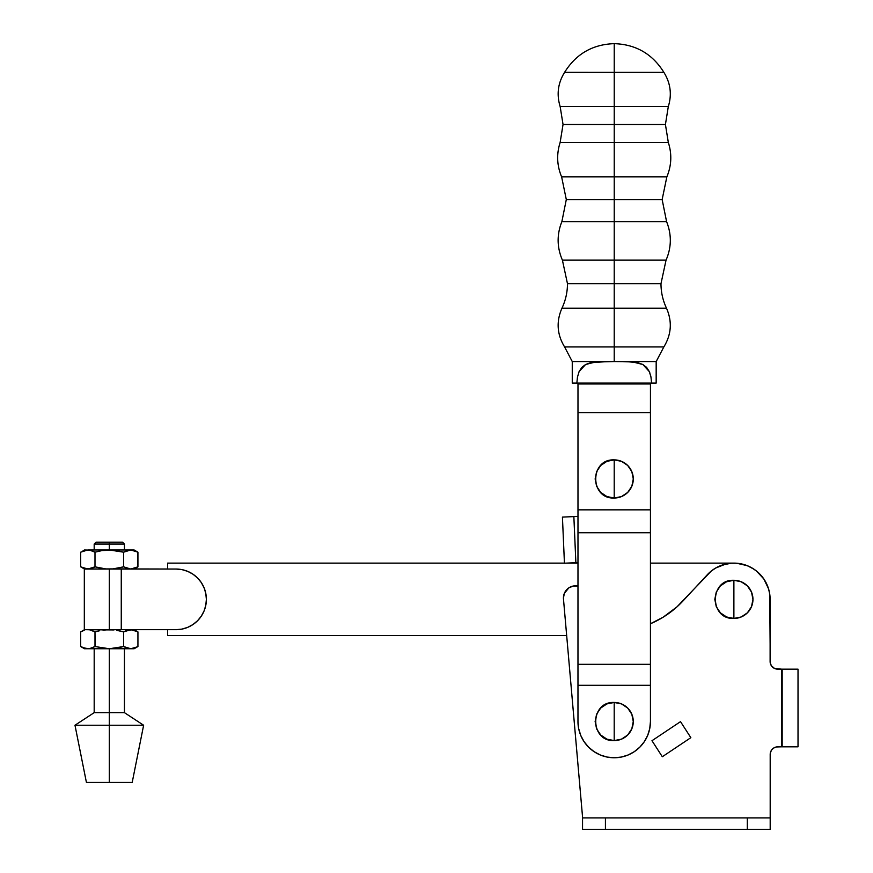 <?xml version="1.0" encoding="UTF-8"?>
<svg xmlns="http://www.w3.org/2000/svg" width="873" height="873" viewBox="0 0 873 873"><rect width="100%" height="100%" fill="white"/><g stroke="black" fill="none" stroke-linecap="round" stroke-linejoin="round"><path stroke-width="1.31" d="M134.398 550.568L137.934 552.183L134.104 549.968L130.775 549.968L137.934 552.183L137.934 566.828L130.775 569.043L123.617 566.828L123.617 552.183L130.775 549.968L109.311 549.968L123.617 552.183L112.944 550.121L102.065 550.568L109.311 549.968L109.311 542.166L96.095 542.166L122.526 542.166L109.311 542.166L109.311 544.065L124.435 544.065L109.311 544.065L109.311 549.968L110.522 549.99M114.003 629.935L84.321 629.684L121.282 629.684L121.282 569.043L121.282 629.684L121.26 569.043L109.311 569.043L109.311 629.684L121.26 629.684L121.26 569.043L176.051 569.043L181.966 569.622L187.662 571.346L192.9 574.15L197.494 577.915L201.27 582.52L204.064 587.758L205.799 593.444L206.377 599.358A30.326 30.326 0 0 1 176.051 629.684L121.282 629.684L176.051 629.684L181.966 629.106L187.662 627.371L181.966 629.106M102.97 630.142L109.311 629.684L109.311 569.043L84.321 569.043L112.944 568.89L123.617 566.828L116.546 568.443L123.617 566.828L123.617 552.183L130.775 549.968L87.835 549.968L80.676 552.183L80.676 566.828L87.835 569.043L94.993 566.828L102.97 568.585M109.311 712.652L124.435 712.652L109.311 712.652L109.311 725.234L143.63 725.234L109.311 725.234L109.311 782.448L132.194 782.448L86.427 782.448L109.311 782.448L109.311 725.234L74.98 725.234L109.311 725.234L109.311 712.652L94.186 712.652L109.311 712.652L109.311 648.748L109.311 712.652M137.498 551.932L137.934 566.828L130.775 569.043L123.617 566.828L127.163 568.443L123.617 566.828L113.959 568.792M89.799 550.143L94.993 552.183L102.065 550.568L94.993 552.183L94.993 566.828L94.993 552.183L89.657 550.121L84.517 549.968L90.05 550.197M84.517 569.043L80.676 566.828L82.444 567.745L80.676 566.828L80.676 552.183L87.835 549.968L109.311 549.968M105.677 568.89L94.993 566.828L91.458 568.443L95.102 566.85M94.993 566.828L89.657 568.89L84.223 568.443L87.835 569.043M128.233 568.738L127.174 568.443M112.944 568.89L176.051 569.043A30.326 30.326 0 0 1 206.377 599.358L205.799 605.273L204.064 610.969L201.27 616.207L197.494 620.801L192.9 624.577L187.662 627.371M137.508 567.068L134.104 569.043M132.598 568.89L134.507 568.399M82.444 567.745L86.034 568.89M82.444 551.267L84.517 549.968M102.97 550.427L105.666 550.121M93.236 551.267L94.993 552.183L93.236 551.267M127.163 550.568L123.617 552.183L116.546 550.568L123.617 552.183L128.233 550.263M134.104 549.968L132.598 550.121M112.955 550.121L114.003 550.219M98.518 551.267L99.642 551.016M98.518 630.983L94.993 631.899L91.458 630.284L94.993 631.899L99.642 630.732M89.799 629.859L94.993 631.899L90.05 629.913M116.546 630.284L123.617 631.899L120.103 630.983L123.617 631.899L125.385 630.983L123.617 631.899L116.535 630.284M90.05 648.53L94.993 646.544L91.469 648.148L94.993 646.544L109.311 648.748L123.617 646.544L109.311 648.748L94.993 646.544L89.657 648.595L84.223 648.159L87.835 648.748L84.517 648.748L130.775 648.748L123.617 646.544L123.617 631.899L128.222 629.979M128.233 648.453L123.617 646.544L127.163 648.159L123.617 646.544L116.546 648.159L123.617 646.544L123.617 631.899L130.775 629.684L137.498 631.648M105.666 629.837L112.944 629.837M87.835 629.684L89.657 629.837L87.835 629.684M84.223 630.284L80.676 631.899L84.223 630.284M82.444 630.983L80.676 631.899L80.676 646.544L82.444 647.46L80.676 646.544L80.676 631.899L84.517 629.684M84.517 648.748L80.676 646.544L86.034 648.606M137.508 646.784L130.775 648.748L87.835 648.748L82.444 647.46M130.579 648.748L134.104 648.748L127.163 648.159M134.409 630.284L137.934 631.899L137.934 646.544L134.507 648.115M112.955 648.595L113.959 648.508M87.835 648.748L89.799 648.574M105.666 648.595L102.97 648.29M94.993 646.544L94.993 631.899L95.102 646.566M127.174 630.273L132.598 629.837M132.598 648.595L130.775 648.748M134.104 629.684L137.934 631.899L137.934 646.544L134.104 648.748M109.311 629.684L110.522 629.695M181.966 569.622L187.662 571.346M204.064 587.758L205.799 593.444M109.311 544.065L94.186 544.065L109.311 544.065M562.43 517.1L564.438 563.205L575.874 562.703L564.438 563.205L562.43 517.1L577.981 516.412L573.856 516.598L575.874 562.703L577.981 562.616L575.874 562.703L573.856 516.598L562.43 517.1M614.232 142.517L668.336 142.517L614.232 142.517L614.232 124.501L665.422 124.501L563.041 124.49L614.232 124.501L614.232 142.517L560.128 142.506L668.336 142.517L614.232 142.517L614.232 176.87L666.841 176.87L561.623 176.87L614.232 176.87L614.232 199.546L662.149 199.546L566.304 199.546L614.232 199.546L614.232 221.622L666.579 221.622L614.232 221.622L614.232 199.546L566.304 199.546L614.232 199.546L614.232 176.87L666.841 176.87L614.232 176.87L614.232 142.517L560.128 142.506L614.232 142.517M614.221 308.18L666.492 308.18L614.221 308.18L614.221 283.681L660.981 283.681L567.472 283.681L614.221 283.681L614.221 308.18L561.961 308.18L666.492 308.18L614.221 308.18L614.221 346.941L663.84 346.941L564.602 346.941L614.221 346.941L614.221 361.553L572.262 361.553L607.313 361.564L572.262 361.553L572.262 383.105L576.846 383.105L577.479 377.027L579.094 371.647L581.789 367.413L585.565 364.521L595.517 361.968L614.221 361.553L614.221 346.941L663.84 346.941L614.221 346.941L614.221 308.18L561.961 308.18L614.221 308.18M614.232 221.622L561.874 221.622L666.579 221.622L614.232 221.622L614.221 260.143L666.044 260.143L562.408 260.143L614.221 260.143L614.221 283.681L567.472 283.681L614.221 283.681L614.221 260.143L666.044 260.143L614.221 260.143L614.232 221.622L561.874 221.622L614.232 221.622M614.21 478.95L614.21 459.885C589.613 458.696 589.613 499.203 614.21 498.025L614.21 478.95L614.21 498.025L606.921 496.573L600.733 492.437L596.597 486.25L595.146 478.95L596.597 471.649L600.733 465.462L606.921 461.337L614.21 459.885L621.511 461.337L627.698 465.462L631.834 471.649L633.285 478.95L631.834 486.25L627.698 492.437L621.511 496.573L614.21 498.025A19.075 19.075 0 0 0 633.285 478.95A19.075 19.075 0 0 0 614.21 459.885L614.21 478.95M614.199 721.524L614.199 702.459C589.602 701.281 589.602 741.777 614.199 740.599L614.199 721.524L614.199 740.599L606.899 739.147L600.711 735.011L596.586 728.824L595.135 721.524L596.586 714.223L600.711 708.047L606.899 703.911L614.199 702.459L621.5 703.911L627.687 708.047L631.823 714.223L633.274 721.524L631.823 728.824L627.687 735.011L621.5 739.147L614.199 740.599A19.075 19.075 0 0 0 633.274 721.524A19.075 19.075 0 0 0 614.199 702.459L614.199 721.524M572.262 361.553L564.602 346.941C556.996 334.479 556.112 321.559 561.961 308.18C565.606 300.421 567.45 292.259 567.472 283.681L562.408 260.143C556.898 247.375 556.723 234.531 561.874 221.622L566.304 199.546L561.623 176.87C556.919 165.597 556.417 154.15 560.128 142.506L563.041 124.49L560.15 106.539C556.439 94.448 557.934 83.044 564.613 72.317C576.049 53.94 592.592 44.381 614.232 43.65L614.232 72.328L663.862 72.328L614.232 72.328L663.862 72.328L614.232 72.328L614.232 106.539L668.314 106.539L560.15 106.539L614.232 106.539L614.232 124.501L563.041 124.49L614.232 124.501L614.232 106.539L668.314 106.539L614.232 106.539L614.232 72.328L564.613 72.317L614.232 72.328L614.232 43.65C635.882 44.381 652.415 53.94 663.862 72.328C670.54 83.055 672.024 94.459 668.314 106.539L665.422 124.501L668.336 142.517C672.046 154.15 671.544 165.608 666.841 176.87L662.149 199.546L666.579 221.622C671.73 234.542 671.555 247.386 666.044 260.143L660.981 283.681C661.003 292.259 662.836 300.421 666.492 308.18C672.33 321.559 671.446 334.479 663.84 346.941L656.18 361.564L621.129 361.564L632.925 361.979L642.877 364.521L646.642 367.413L649.337 371.625L650.952 376.994L651.585 383.105L572.262 383.105M649.348 371.658L650.952 376.994L651.585 383.105L656.169 383.105L576.846 383.105L577.479 377.071M579.105 371.614L585.565 364.521L590.224 362.819L607.313 361.564M621.129 361.564L656.18 361.564L614.221 361.553L627.163 361.64L638.218 362.819L642.877 364.521L649.337 371.625M614.221 346.941L564.602 346.941L614.221 346.941M614.221 283.681L660.981 283.681L614.221 283.681M614.221 260.143L562.408 260.143L614.221 260.143M614.232 199.546L662.149 199.546L614.232 199.546M614.232 176.87L561.623 176.87L614.232 176.87M614.232 124.501L665.422 124.501L614.232 124.501M614.232 106.539L560.15 106.539L614.232 106.539M614.232 72.328L564.613 72.317L614.232 72.328M577.49 376.994L579.094 371.647M650.931 376.896L650.603 375.412M649.916 373.098L649.643 372.345M579.061 371.712L578.723 372.531M650.45 383.978L650.44 685.294L577.97 685.294L577.97 721.524L578.668 728.595L580.72 735.393L584.07 741.657L588.577 747.146L594.066 751.653L600.329 755.003L607.128 757.066L614.199 757.764L621.27 757.066L628.069 755.003L634.333 751.653L639.822 747.146L644.329 741.657L647.679 735.393L649.741 728.595L650.44 721.524L650.44 685.294L650.44 721.524A36.23 36.23 0 0 1 614.199 757.764A36.23 36.23 0 0 1 577.97 721.524L577.97 685.294L650.44 685.294L650.44 664.32L577.97 664.309L577.97 685.294L577.97 664.309L650.44 664.32L650.44 532.726L577.981 532.726L577.97 664.309L577.981 532.726L650.44 532.726L650.45 509.843L577.981 509.843L577.981 532.726L577.981 509.843L650.45 509.843L650.45 383.978L577.981 383.978L650.45 383.978M577.981 383.105L577.981 509.843L577.981 412.58L650.45 412.591L577.981 412.58L577.981 383.105M733.887 599.358L733.887 580.294C709.28 579.115 709.28 619.612 733.887 618.433L733.887 599.358L733.887 618.433L726.587 616.982L720.4 612.846L716.264 606.659L714.812 599.358L716.264 592.069L720.4 585.881L726.587 581.745L733.887 580.294L741.188 581.745L747.375 585.881L751.5 592.069L752.963 599.358L751.5 606.659L747.375 612.846L741.188 616.982L733.887 618.433A19.075 19.075 0 0 0 752.963 599.358A19.075 19.075 0 0 0 733.887 580.294L733.887 599.358M578.024 586.034L573.255 586.034L568.858 587.856L564.362 593.334L563.434 598.005A12.2 12.2 0 0 0 563.478 599.064A12.2 12.2 0 0 1 577.97 586.023M709.236 572.808L707.316 574.718A36.23 36.23 0 0 1 770.117 599.358L770.117 661.527A7.628 7.628 0 0 0 777.745 669.155L798.02 669.155L798.02 746.819L782.175 746.819L782.175 669.155L782.175 746.819L781.575 746.819L798.02 746.819L798.02 669.155L781.575 669.155L781.575 746.819L777.821 746.819A7.628 7.628 0 0 0 770.193 754.447L770.193 817.903L605.425 817.903L605.425 829.35L605.425 817.903L582.542 817.903L582.542 829.35L747.299 829.35L747.299 817.903L770.193 817.903L770.193 829.35L770.335 752.952L771.47 750.202L773.576 748.096L776.326 746.961L781.575 746.819L781.575 669.155L774.526 668.445L771.405 665.772L770.27 663.022L769.713 593.956L768.513 588.675L763.82 578.952L756.476 571.029L752.002 567.985L747.124 565.628L736.594 563.227L731.17 563.227L722.342 565.017M747.124 565.628L753.235 568.727M748.718 566.304L747.79 565.9M725.823 564.034L715.762 567.985L711.288 571.04L676.968 606.866L663.164 617.189L650.44 623.759A95.353 95.353 0 0 0 683.123 600.81L707.316 574.718M582.542 817.903L582.542 829.35L770.193 829.35L747.299 829.35L747.299 817.903L582.542 817.903L582.564 817.139L582.564 817.903M715.762 567.985L711.288 571.04M563.478 599.064L582.564 817.139L563.478 599.064M680.514 721.644L651.978 740.708L662.312 756.738L690.849 737.674L680.514 721.644L690.849 737.674L662.312 756.738L651.978 740.708L680.514 721.644M733.789 563.129L650.44 563.129L733.789 563.129M577.981 563.129L566.14 563.129L577.981 563.129M564.438 563.129L167.572 563.129L167.572 569.043L167.572 563.129L564.438 563.129M167.572 629.684L167.572 635.599L566.675 635.599L167.572 635.599L167.572 629.684M770.117 599.358L769.429 592.287L770.117 599.358M769.157 591.076L767.804 586.612L769.157 591.076M764.017 579.236L767.367 585.499L764.017 579.236L759.51 573.736M758.604 572.874L754.938 569.873M754.021 569.229L747.757 565.89L740.959 563.827M739.769 563.609L734.913 563.14M124.435 549.968L124.435 544.065L122.526 542.166M84.321 629.684L84.321 569.043M132.194 782.448L143.63 725.234L124.435 712.652L124.435 648.748M94.186 648.748L94.186 712.652L74.98 725.234L86.427 782.448M94.186 549.968L94.186 544.065L96.095 542.166M656.18 361.564L656.169 383.105"/></g></svg>
